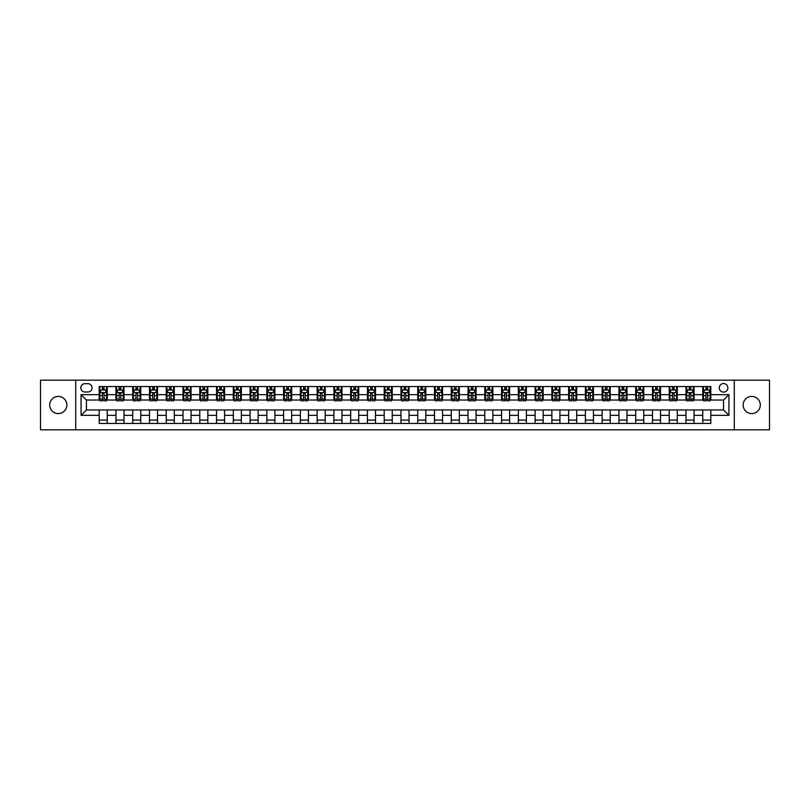 <?xml version="1.0" encoding="UTF-8"?>
<svg xmlns="http://www.w3.org/2000/svg" width="810" height="810" viewBox="0 0 810 810"><rect width="100%" height="100%" fill="white"/><g stroke="black" fill="none" stroke-linecap="round" stroke-linejoin="round"><path stroke-width="1.21" d="M751.731 396.414A8.586 8.586 0 0 0 743.145 405A8.586 8.586 0 0 0 751.731 413.586A8.586 8.586 0 0 0 760.317 405A8.586 8.586 0 0 0 751.731 396.414M58.269 396.414A8.586 8.586 0 0 0 49.683 405A8.586 8.586 0 0 0 58.269 413.586A8.586 8.586 0 0 0 66.855 405A8.586 8.586 0 0 0 58.269 396.414M723.563 383.535A4.293 4.293 0 0 0 719.27 387.828A4.293 4.293 0 0 0 723.563 392.121A4.293 4.293 0 0 0 727.856 387.828A4.293 4.293 0 0 0 723.563 383.535M734.295 429.816L769.5 429.816L769.5 380.184L734.295 380.184L734.295 429.816L75.705 429.816L75.705 380.184L40.5 380.184L40.5 429.816L75.705 429.816M84.969 391.989L87.915 391.989A4.161 4.161 0 0 0 92.077 387.828A4.161 4.161 0 0 0 87.915 383.677L84.969 383.677A4.161 4.161 0 0 0 80.808 387.828A4.161 4.161 0 0 0 84.969 391.989M734.295 380.184L75.705 380.184M99.184 415.327L81.071 415.327L81.071 394.673L99.184 394.673L99.184 400.039L86.437 400.039L86.437 409.961L99.184 409.961L99.184 423.448L710.815 423.448L710.815 409.961L723.563 409.961L723.563 400.039L710.815 400.039L710.815 394.673L728.929 394.673L728.929 415.327L710.815 415.327M710.815 394.673L710.815 386.552L99.184 386.552L99.184 394.673M702.766 386.552L702.766 400.039L703.444 400.039M705.986 400.039L707.596 400.039M710.147 400.039L710.815 400.039M702.766 400.039L693.38 400.039M685.999 386.552L685.999 400.039L686.678 400.039M689.219 400.039L690.829 400.039M685.999 400.039L676.613 400.039M669.242 386.552L669.242 400.039L669.91 400.039M672.452 400.039L674.062 400.039M669.242 400.039L659.846 400.039M652.475 386.552L652.475 400.039L653.144 400.039M655.695 400.039L657.295 400.039M652.475 400.039L643.079 400.039M635.708 386.552L635.708 400.039L636.376 400.039M638.928 400.039L640.538 400.039M635.708 400.039L626.312 400.039M618.941 386.552L618.941 400.039L619.61 400.039M622.161 400.039L623.771 400.039M618.941 400.039L609.545 400.039M602.174 386.552L602.174 400.039L602.842 400.039M605.394 400.039L607.004 400.039M602.174 400.039L592.778 400.039M585.407 386.552L585.407 400.039L586.076 400.039M588.627 400.039L590.237 400.039M585.407 400.039L576.021 400.039M568.64 386.552L568.64 400.039L569.308 400.039M571.86 400.039L573.47 400.039M568.64 400.039L559.254 400.039M551.873 386.552L551.873 400.039L552.542 400.039M555.093 400.039L556.703 400.039M551.873 400.039L542.487 400.039M535.106 386.552L535.106 400.039L535.774 400.039M538.326 400.039L539.936 400.039M535.106 400.039L525.72 400.039M518.339 386.552L518.339 400.039L519.008 400.039M521.559 400.039L523.169 400.039M518.339 400.039L508.953 400.039M501.572 386.552L501.572 400.039L502.24 400.039M504.792 400.039L506.402 400.039M501.572 400.039L492.186 400.039M484.805 386.552L484.805 400.039L485.474 400.039M488.025 400.039L489.635 400.039M484.805 400.039L475.419 400.039M468.038 386.552L468.038 400.039L468.717 400.039M471.258 400.039L472.868 400.039M468.038 400.039L458.652 400.039M451.271 386.552L451.271 400.039L451.95 400.039M454.491 400.039L456.101 400.039M451.271 400.039L441.885 400.039M434.504 386.552L434.504 400.039L435.183 400.039M437.724 400.039L439.334 400.039M434.504 400.039L425.118 400.039M417.747 386.552L417.747 400.039L418.416 400.039M420.957 400.039L422.567 400.039M417.747 400.039L408.351 400.039M400.98 386.552L400.98 400.039L401.649 400.039M404.2 400.039L405.8 400.039M400.98 400.039L391.584 400.039M384.213 386.552L384.213 400.039L384.882 400.039M387.433 400.039L389.043 400.039M384.213 400.039L374.817 400.039M367.446 386.552L367.446 400.039L368.115 400.039M370.666 400.039L372.276 400.039M367.446 400.039L358.05 400.039M350.679 386.552L350.679 400.039L351.348 400.039M353.899 400.039L355.509 400.039M350.679 400.039L341.283 400.039M333.912 386.552L333.912 400.039L334.581 400.039M337.132 400.039L338.742 400.039M333.912 400.039L324.526 400.039M317.145 386.552L317.145 400.039L317.814 400.039M320.365 400.039L321.975 400.039M317.145 400.039L307.759 400.039M300.378 386.552L300.378 400.039L301.047 400.039M303.598 400.039L305.208 400.039M300.378 400.039L290.992 400.039M283.611 386.552L283.611 400.039L284.28 400.039M286.831 400.039L288.441 400.039M283.611 400.039L274.225 400.039M266.844 386.552L266.844 400.039L267.513 400.039M270.064 400.039L271.674 400.039M266.844 400.039L257.459 400.039M250.077 386.552L250.077 400.039L250.746 400.039M253.297 400.039L254.907 400.039M250.077 400.039L240.691 400.039M233.31 386.552L233.31 400.039L233.979 400.039M236.53 400.039L238.14 400.039M233.31 400.039L223.924 400.039M216.543 386.552L216.543 400.039L217.222 400.039M219.763 400.039L221.373 400.039M216.543 400.039L207.157 400.039M199.776 386.552L199.776 400.039L200.455 400.039M202.996 400.039L204.606 400.039M199.776 400.039L190.39 400.039M183.009 386.552L183.009 400.039L183.688 400.039M186.229 400.039L187.839 400.039M183.009 400.039L173.623 400.039M166.252 386.552L166.252 400.039L166.921 400.039M169.462 400.039L171.072 400.039M166.252 400.039L156.856 400.039M149.485 386.552L149.485 400.039L150.154 400.039M152.705 400.039L154.305 400.039M149.485 400.039L140.09 400.039M132.719 386.552L132.719 400.039L133.387 400.039M135.938 400.039L137.548 400.039M132.719 400.039L123.322 400.039M115.951 386.552L115.951 400.039L116.62 400.039M119.171 400.039L120.781 400.039M115.951 400.039L106.555 400.039M99.184 400.039L99.853 400.039M102.404 400.039L104.014 400.039M99.184 409.961L107.234 409.961L107.234 423.448M710.815 409.961L107.234 409.961M107.234 386.552L107.234 400.039M99.184 389.914L99.853 389.914M102.404 389.914L104.014 389.914M106.555 389.914L107.234 389.914M99.184 420.086L107.234 420.086M115.951 409.961L115.951 423.448M124.001 386.552L124.001 400.039M115.951 389.914L116.62 389.914M119.171 389.914L120.781 389.914M123.322 389.914L124.001 389.914M124.001 409.961L124.001 423.448M115.951 420.086L124.001 420.086M132.719 409.961L132.719 423.448M140.758 409.961L140.758 423.448M132.719 420.086L140.758 420.086M140.758 386.552L140.758 400.039M132.719 389.914L133.387 389.914M135.938 389.914L137.548 389.914M140.09 389.914L140.758 389.914M149.485 409.961L149.485 423.448M157.525 409.961L157.525 423.448M149.485 420.086L157.525 420.086M157.525 386.552L157.525 400.039M149.485 389.914L150.154 389.914M152.705 389.914L154.305 389.914M156.856 389.914L157.525 389.914M166.252 409.961L166.252 423.448M174.292 409.961L174.292 423.448M166.252 420.086L174.292 420.086M174.292 386.552L174.292 400.039M166.252 389.914L166.921 389.914M169.462 389.914L171.072 389.914M173.623 389.914L174.292 389.914M183.009 409.961L183.009 423.448M191.059 409.961L191.059 423.448M183.009 420.086L191.059 420.086M191.059 386.552L191.059 400.039M183.009 389.914L183.688 389.914M186.229 389.914L187.839 389.914M190.39 389.914L191.059 389.914M199.776 409.961L199.776 423.448M207.826 409.961L207.826 423.448M199.776 420.086L207.826 420.086M207.826 386.552L207.826 400.039M199.776 389.914L200.455 389.914M202.996 389.914L204.606 389.914M207.157 389.914L207.826 389.914M216.543 409.961L216.543 423.448M224.593 409.961L224.593 423.448M216.543 420.086L224.593 420.086M224.593 386.552L224.593 400.039M216.543 389.914L217.222 389.914M219.763 389.914L221.373 389.914M223.924 389.914L224.593 389.914M233.31 409.961L233.31 423.448M241.36 409.961L241.36 423.448M233.31 420.086L241.36 420.086M241.36 386.552L241.36 400.039M233.31 389.914L233.979 389.914M236.53 389.914L238.14 389.914M240.691 389.914L241.36 389.914M250.077 409.961L250.077 423.448M258.127 409.961L258.127 423.448M250.077 420.086L258.127 420.086M258.127 386.552L258.127 400.039M250.077 389.914L250.746 389.914M253.297 389.914L254.907 389.914M257.459 389.914L258.127 389.914M266.844 409.961L266.844 423.448M274.894 409.961L274.894 423.448M266.844 420.086L274.894 420.086M274.894 386.552L274.894 400.039M266.844 389.914L267.513 389.914M270.064 389.914L271.674 389.914M274.225 389.914L274.894 389.914M283.611 409.961L283.611 423.448M291.661 409.961L291.661 423.448M283.611 420.086L291.661 420.086M291.661 386.552L291.661 400.039M283.611 389.914L284.28 389.914M286.831 389.914L288.441 389.914M290.992 389.914L291.661 389.914M300.378 409.961L300.378 423.448M308.428 409.961L308.428 423.448M300.378 420.086L308.428 420.086M308.428 386.552L308.428 400.039M300.378 389.914L301.047 389.914M303.598 389.914L305.208 389.914M307.759 389.914L308.428 389.914M317.145 409.961L317.145 423.448M325.195 409.961L325.195 423.448M317.145 420.086L325.195 420.086M325.195 386.552L325.195 400.039M317.145 389.914L317.814 389.914M320.365 389.914L321.975 389.914M324.526 389.914L325.195 389.914M333.912 409.961L333.912 423.448M341.962 409.961L341.962 423.448M333.912 420.086L341.962 420.086M341.962 386.552L341.962 400.039M333.912 389.914L334.581 389.914M337.132 389.914L338.742 389.914M341.283 389.914L341.962 389.914M350.679 409.961L350.679 423.448M358.729 409.961L358.729 423.448M350.679 420.086L358.729 420.086M358.729 386.552L358.729 400.039M350.679 389.914L351.348 389.914M353.899 389.914L355.509 389.914M358.05 389.914L358.729 389.914M367.446 409.961L367.446 423.448M375.496 409.961L375.496 423.448M367.446 420.086L375.496 420.086M375.496 386.552L375.496 400.039M367.446 389.914L368.115 389.914M370.666 389.914L372.276 389.914M374.817 389.914L375.496 389.914M384.213 409.961L384.213 423.448M392.253 409.961L392.253 423.448M384.213 420.086L392.253 420.086M392.253 386.552L392.253 400.039M384.213 389.914L384.882 389.914M387.433 389.914L389.043 389.914M391.584 389.914L392.253 389.914M400.98 409.961L400.98 423.448M409.02 409.961L409.02 423.448M400.98 420.086L409.02 420.086M409.02 386.552L409.02 400.039M400.98 389.914L401.649 389.914M404.2 389.914L405.8 389.914M408.351 389.914L409.02 389.914M417.747 409.961L417.747 423.448M425.787 409.961L425.787 423.448M417.747 420.086L425.787 420.086M425.787 386.552L425.787 400.039M417.747 389.914L418.416 389.914M420.957 389.914L422.567 389.914M425.118 389.914L425.787 389.914M434.504 409.961L434.504 423.448M442.554 409.961L442.554 423.448M434.504 420.086L442.554 420.086M442.554 386.552L442.554 400.039M434.504 389.914L435.183 389.914M437.724 389.914L439.334 389.914M441.885 389.914L442.554 389.914M451.271 409.961L451.271 423.448M459.321 409.961L459.321 423.448M451.271 420.086L459.321 420.086M459.321 386.552L459.321 400.039M451.271 389.914L451.95 389.914M454.491 389.914L456.101 389.914M458.652 389.914L459.321 389.914M468.038 409.961L468.038 423.448M476.088 409.961L476.088 423.448M468.038 420.086L476.088 420.086M476.088 386.552L476.088 400.039M468.038 389.914L468.717 389.914M471.258 389.914L472.868 389.914M475.419 389.914L476.088 389.914M484.805 409.961L484.805 423.448M492.855 409.961L492.855 423.448M484.805 420.086L492.855 420.086M492.855 386.552L492.855 400.039M484.805 389.914L485.474 389.914M488.025 389.914L489.635 389.914M492.186 389.914L492.855 389.914M501.572 409.961L501.572 423.448M509.622 409.961L509.622 423.448M501.572 420.086L509.622 420.086M509.622 386.552L509.622 400.039M501.572 389.914L502.24 389.914M504.792 389.914L506.402 389.914M508.953 389.914L509.622 389.914M518.339 409.961L518.339 423.448M526.389 409.961L526.389 423.448M518.339 420.086L526.389 420.086M526.389 386.552L526.389 400.039M518.339 389.914L519.008 389.914M521.559 389.914L523.169 389.914M525.72 389.914L526.389 389.914M535.106 409.961L535.106 423.448M543.156 409.961L543.156 423.448M535.106 420.086L543.156 420.086M543.156 386.552L543.156 400.039M535.106 389.914L535.774 389.914M538.326 389.914L539.936 389.914M542.487 389.914L543.156 389.914M551.873 409.961L551.873 423.448M559.923 409.961L559.923 423.448M551.873 420.086L559.923 420.086M559.923 386.552L559.923 400.039M551.873 389.914L552.542 389.914M555.093 389.914L556.703 389.914M559.254 389.914L559.923 389.914M568.64 409.961L568.64 423.448M576.69 409.961L576.69 423.448M568.64 420.086L576.69 420.086M576.69 386.552L576.69 400.039M568.64 389.914L569.308 389.914M571.86 389.914L573.47 389.914M576.021 389.914L576.69 389.914M585.407 409.961L585.407 423.448M593.457 409.961L593.457 423.448M585.407 420.086L593.457 420.086M593.457 386.552L593.457 400.039M585.407 389.914L586.076 389.914M588.627 389.914L590.237 389.914M592.778 389.914L593.457 389.914M602.174 409.961L602.174 423.448M610.224 409.961L610.224 423.448M602.174 420.086L610.224 420.086M610.224 386.552L610.224 400.039M602.174 389.914L602.842 389.914M605.394 389.914L607.004 389.914M609.545 389.914L610.224 389.914M618.941 409.961L618.941 423.448M626.991 409.961L626.991 423.448M618.941 420.086L626.991 420.086M626.991 386.552L626.991 400.039M618.941 389.914L619.61 389.914M622.161 389.914L623.771 389.914M626.312 389.914L626.991 389.914M635.708 409.961L635.708 423.448M643.747 409.961L643.747 423.448M635.708 420.086L643.747 420.086M643.747 386.552L643.747 400.039M635.708 389.914L636.376 389.914M638.928 389.914L640.538 389.914M643.079 389.914L643.747 389.914M652.475 409.961L652.475 423.448M660.514 409.961L660.514 423.448M652.475 420.086L660.514 420.086M660.514 386.552L660.514 400.039M652.475 389.914L653.144 389.914M655.695 389.914L657.295 389.914M659.846 389.914L660.514 389.914M669.242 409.961L669.242 423.448M677.281 409.961L677.281 423.448M669.242 420.086L677.281 420.086M677.281 386.552L677.281 400.039M669.242 389.914L669.91 389.914M672.452 389.914L674.062 389.914M676.613 389.914L677.281 389.914M685.999 409.961L685.999 423.448M694.048 409.961L694.048 423.448M685.999 420.086L694.048 420.086M694.048 386.552L694.048 400.039M685.999 389.914L686.678 389.914M689.219 389.914L690.829 389.914M693.38 389.914L694.048 389.914M702.766 409.961L702.766 423.448M702.766 420.086L710.815 420.086M702.766 389.914L703.444 389.914M705.986 389.914L707.596 389.914M710.147 389.914L710.815 389.914M86.437 400.039L81.071 394.673M86.437 409.961L81.071 415.327M728.929 394.673L723.563 400.039M728.929 415.327L723.563 409.961M104.014 388.304L102.404 388.304M106.555 399.158L104.014 399.158L104.014 400.839L106.555 400.839L106.555 392.658L105.219 389.975L101.189 389.975L99.853 392.658L99.853 400.839L102.404 400.839L102.404 399.158L99.853 399.158M99.853 392.658L99.853 386.552M106.555 392.658L106.555 386.552M102.404 389.975L102.404 386.552M104.014 386.552L104.014 389.975M104.014 399.158L104.014 393.67L102.404 393.67L102.404 399.158M120.781 388.304L119.171 388.304M123.322 399.158L120.781 399.158L120.781 400.839L123.322 400.839L123.322 392.658L121.986 389.975L117.956 389.975L116.62 392.658L116.62 400.839L119.171 400.839L119.171 399.158L116.62 399.158M116.62 392.658L116.62 386.552M123.322 392.658L123.322 386.552M119.171 389.975L119.171 386.552M120.781 386.552L120.781 389.975M120.781 399.158L120.781 393.67L119.171 393.67L119.171 399.158M137.548 388.304L135.938 388.304M140.09 399.158L137.548 399.158L137.548 400.839L140.09 400.839L140.09 392.658L138.753 389.975L134.723 389.975L133.387 392.658L133.387 400.839L135.938 400.839L135.938 399.158L133.387 399.158M133.387 392.658L133.387 386.552M140.09 392.658L140.09 386.552M135.938 389.975L135.938 386.552M137.548 386.552L137.548 389.975M137.548 399.158L137.548 393.67L135.938 393.67L135.938 399.158M154.305 388.304L152.705 388.304M156.856 399.158L154.305 399.158L154.305 400.839L156.856 400.839L156.856 392.658L155.52 389.975L151.49 389.975L150.154 392.658L150.154 400.839L152.705 400.839L152.705 399.158L150.154 399.158M150.154 392.658L150.154 386.552M156.856 392.658L156.856 386.552M152.705 389.975L152.705 386.552M154.305 386.552L154.305 389.975M154.305 399.158L154.305 393.67L152.705 393.67L152.705 399.158M171.072 388.304L169.462 388.304M173.623 399.158L171.072 399.158L171.072 400.839L173.623 400.839L173.623 392.658L172.287 389.975L168.257 389.975L166.921 392.658L166.921 400.839L169.462 400.839L169.462 399.158L166.921 399.158M166.921 392.658L166.921 386.552M173.623 392.658L173.623 386.552M169.462 389.975L169.462 386.552M171.072 386.552L171.072 389.975M171.072 399.158L171.072 393.67L169.462 393.67L169.462 399.158M187.839 388.304L186.229 388.304M190.39 399.158L187.839 399.158L187.839 400.839L190.39 400.839L190.39 392.658L189.054 389.975L185.024 389.975L183.688 392.658L183.688 400.839L186.229 400.839L186.229 399.158L183.688 399.158M183.688 392.658L183.688 386.552M190.39 392.658L190.39 386.552M186.229 389.975L186.229 386.552M187.839 386.552L187.839 389.975M187.839 399.158L187.839 393.67L186.229 393.67L186.229 399.158M204.606 388.304L202.996 388.304M207.157 399.158L204.606 399.158L204.606 400.839L207.157 400.839L207.157 392.658L205.821 389.975L201.791 389.975L200.455 392.658L200.455 400.839L202.996 400.839L202.996 399.158L200.455 399.158M200.455 392.658L200.455 386.552M207.157 392.658L207.157 386.552M202.996 389.975L202.996 386.552M204.606 386.552L204.606 389.975M204.606 399.158L204.606 393.67L202.996 393.67L202.996 399.158M221.373 388.304L219.763 388.304M223.924 399.158L221.373 399.158L221.373 400.839L223.924 400.839L223.924 392.658L222.578 389.975L218.558 389.975L217.222 392.658L217.222 400.839L219.763 400.839L219.763 399.158L217.222 399.158M217.222 392.658L217.222 386.552M223.924 392.658L223.924 386.552M219.763 389.975L219.763 386.552M221.373 386.552L221.373 389.975M221.373 399.158L221.373 393.67L219.763 393.67L219.763 399.158M238.14 388.304L236.53 388.304M240.691 399.158L238.14 399.158L238.14 400.839L240.691 400.839L240.691 392.658L239.345 389.975L235.325 389.975L233.979 392.658L233.979 400.839L236.53 400.839L236.53 399.158L233.979 399.158M233.979 392.658L233.979 386.552M240.691 392.658L240.691 386.552M236.53 389.975L236.53 386.552M238.14 386.552L238.14 389.975M238.14 399.158L238.14 393.67L236.53 393.67L236.53 399.158M254.907 388.304L253.297 388.304M257.459 399.158L254.907 399.158L254.907 400.839L257.459 400.839L257.459 392.658L256.112 389.975L252.092 389.975L250.746 392.658L250.746 400.839L253.297 400.839L253.297 399.158L250.746 399.158M250.746 392.658L250.746 386.552M257.459 392.658L257.459 386.552M253.297 389.975L253.297 386.552M254.907 386.552L254.907 389.975M254.907 399.158L254.907 393.67L253.297 393.67L253.297 399.158M271.674 388.304L270.064 388.304M274.225 399.158L271.674 399.158L271.674 400.839L274.225 400.839L274.225 392.658L272.879 389.975L268.859 389.975L267.513 392.658L267.513 400.839L270.064 400.839L270.064 399.158L267.513 399.158M267.513 392.658L267.513 386.552M274.225 392.658L274.225 386.552M270.064 389.975L270.064 386.552M271.674 386.552L271.674 389.975M271.674 399.158L271.674 393.67L270.064 393.67L270.064 399.158M288.441 388.304L286.831 388.304M290.992 399.158L288.441 399.158L288.441 400.839L290.992 400.839L290.992 392.658L289.646 389.975L285.626 389.975L284.28 392.658L284.28 400.839L286.831 400.839L286.831 399.158L284.28 399.158M284.28 392.658L284.28 386.552M290.992 392.658L290.992 386.552M286.831 389.975L286.831 386.552M288.441 386.552L288.441 389.975M288.441 399.158L288.441 393.67L286.831 393.67L286.831 399.158M305.208 388.304L303.598 388.304M307.759 399.158L305.208 399.158L305.208 400.839L307.759 400.839L307.759 392.658L306.413 389.975L302.393 389.975L301.047 392.658L301.047 400.839L303.598 400.839L303.598 399.158L301.047 399.158M301.047 392.658L301.047 386.552M307.759 392.658L307.759 386.552M303.598 389.975L303.598 386.552M305.208 386.552L305.208 389.975M305.208 399.158L305.208 393.67L303.598 393.67L303.598 399.158M321.975 388.304L320.365 388.304M324.526 399.158L321.975 399.158L321.975 400.839L324.526 400.839L324.526 392.658L323.18 389.975L319.16 389.975L317.814 392.658L317.814 400.839L320.365 400.839L320.365 399.158L317.814 399.158M317.814 392.658L317.814 386.552M324.526 392.658L324.526 386.552M320.365 389.975L320.365 386.552M321.975 386.552L321.975 389.975M321.975 399.158L321.975 393.67L320.365 393.67L320.365 399.158M338.742 388.304L337.132 388.304M341.283 399.158L338.742 399.158L338.742 400.839L341.283 400.839L341.283 392.658L339.947 389.975L335.927 389.975L334.581 392.658L334.581 400.839L337.132 400.839L337.132 399.158L334.581 399.158M334.581 392.658L334.581 386.552M341.283 392.658L341.283 386.552M337.132 389.975L337.132 386.552M338.742 386.552L338.742 389.975M338.742 399.158L338.742 393.67L337.132 393.67L337.132 399.158M355.509 388.304L353.899 388.304M358.05 399.158L355.509 399.158L355.509 400.839L358.05 400.839L358.05 392.658L356.714 389.975L352.684 389.975L351.348 392.658L351.348 400.839L353.899 400.839L353.899 399.158L351.348 399.158M351.348 392.658L351.348 386.552M358.05 392.658L358.05 386.552M353.899 389.975L353.899 386.552M355.509 386.552L355.509 389.975M355.509 399.158L355.509 393.67L353.899 393.67L353.899 399.158M372.276 388.304L370.666 388.304M374.817 399.158L372.276 399.158L372.276 400.839L374.817 400.839L374.817 392.658L373.481 389.975L369.451 389.975L368.115 392.658L368.115 400.839L370.666 400.839L370.666 399.158L368.115 399.158M368.115 392.658L368.115 386.552M374.817 392.658L374.817 386.552M370.666 389.975L370.666 386.552M372.276 386.552L372.276 389.975M372.276 399.158L372.276 393.67L370.666 393.67L370.666 399.158M389.043 388.304L387.433 388.304M391.584 399.158L389.043 399.158L389.043 400.839L391.584 400.839L391.584 392.658L390.248 389.975L386.218 389.975L384.882 392.658L384.882 400.839L387.433 400.839L387.433 399.158L384.882 399.158M384.882 392.658L384.882 386.552M391.584 392.658L391.584 386.552M387.433 389.975L387.433 386.552M389.043 386.552L389.043 389.975M389.043 399.158L389.043 393.67L387.433 393.67L387.433 399.158M405.8 388.304L404.2 388.304M408.351 399.158L405.8 399.158L405.8 400.839L408.351 400.839L408.351 392.658L407.015 389.975L402.985 389.975L401.649 392.658L401.649 400.839L404.2 400.839L404.2 399.158L401.649 399.158M401.649 392.658L401.649 386.552M408.351 392.658L408.351 386.552M404.2 389.975L404.2 386.552M405.8 386.552L405.8 389.975M405.8 399.158L405.8 393.67L404.2 393.67L404.2 399.158M422.567 388.304L420.957 388.304M425.118 399.158L422.567 399.158L422.567 400.839L425.118 400.839L425.118 392.658L423.782 389.975L419.752 389.975L418.416 392.658L418.416 400.839L420.957 400.839L420.957 399.158L418.416 399.158M418.416 392.658L418.416 386.552M425.118 392.658L425.118 386.552M420.957 389.975L420.957 386.552M422.567 386.552L422.567 389.975M422.567 399.158L422.567 393.67L420.957 393.67L420.957 399.158M439.334 388.304L437.724 388.304M441.885 399.158L439.334 399.158L439.334 400.839L441.885 400.839L441.885 392.658L440.549 389.975L436.519 389.975L435.183 392.658L435.183 400.839L437.724 400.839L437.724 399.158L435.183 399.158M435.183 392.658L435.183 386.552M441.885 392.658L441.885 386.552M437.724 389.975L437.724 386.552M439.334 386.552L439.334 389.975M439.334 399.158L439.334 393.67L437.724 393.67L437.724 399.158M456.101 388.304L454.491 388.304M458.652 399.158L456.101 399.158L456.101 400.839L458.652 400.839L458.652 392.658L457.316 389.975L453.286 389.975L451.95 392.658L451.95 400.839L454.491 400.839L454.491 399.158L451.95 399.158M451.95 392.658L451.95 386.552M458.652 392.658L458.652 386.552M454.491 389.975L454.491 386.552M456.101 386.552L456.101 389.975M456.101 399.158L456.101 393.67L454.491 393.67L454.491 399.158M472.868 388.304L471.258 388.304M475.419 399.158L472.868 399.158L472.868 400.839L475.419 400.839L475.419 392.658L474.073 389.975L470.053 389.975L468.717 392.658L468.717 400.839L471.258 400.839L471.258 399.158L468.717 399.158M468.717 392.658L468.717 386.552M475.419 392.658L475.419 386.552M471.258 389.975L471.258 386.552M472.868 386.552L472.868 389.975M472.868 399.158L472.868 393.67L471.258 393.67L471.258 399.158M489.635 388.304L488.025 388.304M492.186 399.158L489.635 399.158L489.635 400.839L492.186 400.839L492.186 392.658L490.84 389.975L486.82 389.975L485.474 392.658L485.474 400.839L488.025 400.839L488.025 399.158L485.474 399.158M485.474 392.658L485.474 386.552M492.186 392.658L492.186 386.552M488.025 389.975L488.025 386.552M489.635 386.552L489.635 389.975M489.635 399.158L489.635 393.67L488.025 393.67L488.025 399.158M506.402 388.304L504.792 388.304M508.953 399.158L506.402 399.158L506.402 400.839L508.953 400.839L508.953 392.658L507.607 389.975L503.587 389.975L502.24 392.658L502.24 400.839L504.792 400.839L504.792 399.158L502.24 399.158M502.24 392.658L502.24 386.552M508.953 392.658L508.953 386.552M504.792 389.975L504.792 386.552M506.402 386.552L506.402 389.975M506.402 399.158L506.402 393.67L504.792 393.67L504.792 399.158M523.169 388.304L521.559 388.304M525.72 399.158L523.169 399.158L523.169 400.839L525.72 400.839L525.72 392.658L524.374 389.975L520.354 389.975L519.008 392.658L519.008 400.839L521.559 400.839L521.559 399.158L519.008 399.158M519.008 392.658L519.008 386.552M525.72 392.658L525.72 386.552M521.559 389.975L521.559 386.552M523.169 386.552L523.169 389.975M523.169 399.158L523.169 393.67L521.559 393.67L521.559 399.158M539.936 388.304L538.326 388.304M542.487 399.158L539.936 399.158L539.936 400.839L542.487 400.839L542.487 392.658L541.141 389.975L537.121 389.975L535.774 392.658L535.774 400.839L538.326 400.839L538.326 399.158L535.774 399.158M535.774 392.658L535.774 386.552M542.487 392.658L542.487 386.552M538.326 389.975L538.326 386.552M539.936 386.552L539.936 389.975M539.936 399.158L539.936 393.67L538.326 393.67L538.326 399.158M556.703 388.304L555.093 388.304M559.254 399.158L556.703 399.158L556.703 400.839L559.254 400.839L559.254 392.658L557.908 389.975L553.888 389.975L552.542 392.658L552.542 400.839L555.093 400.839L555.093 399.158L552.542 399.158M552.542 392.658L552.542 386.552M559.254 392.658L559.254 386.552M555.093 389.975L555.093 386.552M556.703 386.552L556.703 389.975M556.703 399.158L556.703 393.67L555.093 393.67L555.093 399.158M573.47 388.304L571.86 388.304M576.021 399.158L573.47 399.158L573.47 400.839L576.021 400.839L576.021 392.658L574.675 389.975L570.655 389.975L569.308 392.658L569.308 400.839L571.86 400.839L571.86 399.158L569.308 399.158M569.308 392.658L569.308 386.552M576.021 392.658L576.021 386.552M571.86 389.975L571.86 386.552M573.47 386.552L573.47 389.975M573.47 399.158L573.47 393.67L571.86 393.67L571.86 399.158M590.237 388.304L588.627 388.304M592.778 399.158L590.237 399.158L590.237 400.839L592.778 400.839L592.778 392.658L591.442 389.975L587.422 389.975L586.076 392.658L586.076 400.839L588.627 400.839L588.627 399.158L586.076 399.158M586.076 392.658L586.076 386.552M592.778 392.658L592.778 386.552M588.627 389.975L588.627 386.552M590.237 386.552L590.237 389.975M590.237 399.158L590.237 393.67L588.627 393.67L588.627 399.158M607.004 388.304L605.394 388.304M609.545 399.158L607.004 399.158L607.004 400.839L609.545 400.839L609.545 392.658L608.209 389.975L604.179 389.975L602.842 392.658L602.842 400.839L605.394 400.839L605.394 399.158L602.842 399.158M602.842 392.658L602.842 386.552M609.545 392.658L609.545 386.552M605.394 389.975L605.394 386.552M607.004 386.552L607.004 389.975M607.004 399.158L607.004 393.67L605.394 393.67L605.394 399.158M623.771 388.304L622.161 388.304M626.312 399.158L623.771 399.158L623.771 400.839L626.312 400.839L626.312 392.658L624.976 389.975L620.946 389.975L619.61 392.658L619.61 400.839L622.161 400.839L622.161 399.158L619.61 399.158M619.61 392.658L619.61 386.552M626.312 392.658L626.312 386.552M622.161 389.975L622.161 386.552M623.771 386.552L623.771 389.975M623.771 399.158L623.771 393.67L622.161 393.67L622.161 399.158M640.538 388.304L638.928 388.304M643.079 399.158L640.538 399.158L640.538 400.839L643.079 400.839L643.079 392.658L641.743 389.975L637.713 389.975L636.376 392.658L636.376 400.839L638.928 400.839L638.928 399.158L636.376 399.158M636.376 392.658L636.376 386.552M643.079 392.658L643.079 386.552M638.928 389.975L638.928 386.552M640.538 386.552L640.538 389.975M640.538 399.158L640.538 393.67L638.928 393.67L638.928 399.158M657.295 388.304L655.695 388.304M659.846 399.158L657.295 399.158L657.295 400.839L659.846 400.839L659.846 392.658L658.51 389.975L654.48 389.975L653.144 392.658L653.144 400.839L655.695 400.839L655.695 399.158L653.144 399.158M653.144 392.658L653.144 386.552M659.846 392.658L659.846 386.552M655.695 389.975L655.695 386.552M657.295 386.552L657.295 389.975M657.295 399.158L657.295 393.67L655.695 393.67L655.695 399.158M674.062 388.304L672.452 388.304M676.613 399.158L674.062 399.158L674.062 400.839L676.613 400.839L676.613 392.658L675.277 389.975L671.247 389.975L669.91 392.658L669.91 400.839L672.452 400.839L672.452 399.158L669.91 399.158M669.91 392.658L669.91 386.552M676.613 392.658L676.613 386.552M672.452 389.975L672.452 386.552M674.062 386.552L674.062 389.975M674.062 399.158L674.062 393.67L672.452 393.67L672.452 399.158M690.829 388.304L689.219 388.304M693.38 399.158L690.829 399.158L690.829 400.839L693.38 400.839L693.38 392.658L692.044 389.975L688.014 389.975L686.678 392.658L686.678 400.839L689.219 400.839L689.219 399.158L686.678 399.158M686.678 392.658L686.678 386.552M693.38 392.658L693.38 386.552M689.219 389.975L689.219 386.552M690.829 386.552L690.829 389.975M690.829 399.158L690.829 393.67L689.219 393.67L689.219 399.158M707.596 388.304L705.986 388.304M710.147 399.158L707.596 399.158L707.596 400.839L710.147 400.839L710.147 392.658L708.811 389.975L704.781 389.975L703.444 392.658L703.444 400.839L705.986 400.839L705.986 399.158L703.444 399.158M703.444 392.658L703.444 386.552M710.147 392.658L710.147 386.552M705.986 389.975L705.986 386.552M707.596 386.552L707.596 389.975M707.596 399.158L707.596 393.67L705.986 393.67L705.986 399.158M115.951 415.327L107.234 415.327M115.951 394.673L107.234 394.673M132.719 394.673L124.001 394.673M132.719 415.327L124.001 415.327M149.485 394.673L140.758 394.673M149.485 415.327L140.758 415.327M166.252 394.673L157.525 394.673M166.252 415.327L157.525 415.327M183.009 394.673L174.292 394.673M183.009 415.327L174.292 415.327M199.776 394.673L191.059 394.673M199.776 415.327L191.059 415.327M216.543 394.673L207.826 394.673M216.543 415.327L207.826 415.327M233.31 394.673L224.593 394.673M233.31 415.327L224.593 415.327M250.077 394.673L241.36 394.673M250.077 415.327L241.36 415.327M266.844 394.673L258.127 394.673M266.844 415.327L258.127 415.327M283.611 394.673L274.894 394.673M283.611 415.327L274.894 415.327M300.378 394.673L291.661 394.673M300.378 415.327L291.661 415.327M317.145 394.673L308.428 394.673M317.145 415.327L308.428 415.327M333.912 394.673L325.195 394.673M333.912 415.327L325.195 415.327M350.679 394.673L341.962 394.673M350.679 415.327L341.962 415.327M367.446 394.673L358.729 394.673M367.446 415.327L358.729 415.327M384.213 394.673L375.496 394.673M384.213 415.327L375.496 415.327M400.98 394.673L392.253 394.673M400.98 415.327L392.253 415.327M417.747 394.673L409.02 394.673M417.747 415.327L409.02 415.327M434.504 394.673L425.787 394.673M434.504 415.327L425.787 415.327M451.271 394.673L442.554 394.673M451.271 415.327L442.554 415.327M468.038 394.673L459.321 394.673M468.038 415.327L459.321 415.327M484.805 394.673L476.088 394.673M484.805 415.327L476.088 415.327M501.572 394.673L492.855 394.673M501.572 415.327L492.855 415.327M518.339 394.673L509.622 394.673M518.339 415.327L509.622 415.327M535.106 394.673L526.389 394.673M535.106 415.327L526.389 415.327M551.873 394.673L543.156 394.673M551.873 415.327L543.156 415.327M568.64 394.673L559.923 394.673M568.64 415.327L559.923 415.327M585.407 394.673L576.69 394.673M585.407 415.327L576.69 415.327M602.174 394.673L593.457 394.673M602.174 415.327L593.457 415.327M618.941 394.673L610.224 394.673M618.941 415.327L610.224 415.327M635.708 394.673L626.991 394.673M635.708 415.327L626.991 415.327M652.475 394.673L643.747 394.673M652.475 415.327L643.747 415.327M669.242 394.673L660.514 394.673M669.242 415.327L660.514 415.327M685.999 394.673L677.281 394.673M685.999 415.327L677.281 415.327M702.766 394.673L694.048 394.673M702.766 415.327L694.048 415.327M106.525 392.597L99.883 392.597M99.853 390.136L101.118 390.136M105.3 390.136L106.555 390.136M102.404 395.563L99.853 395.563M106.555 395.563L104.014 395.563M104.014 389.154L102.404 389.154M123.292 392.597L116.65 392.597M116.62 390.136L117.875 390.136M122.067 390.136L123.322 390.136M119.171 395.563L116.62 395.563M123.322 395.563L120.781 395.563M120.781 389.154L119.171 389.154M140.059 392.597L133.417 392.597M133.387 390.136L134.642 390.136M138.834 390.136L140.09 390.136M135.938 395.563L133.387 395.563M140.09 395.563L137.548 395.563M137.548 389.154L135.938 389.154M156.826 392.597L150.184 392.597M150.154 390.136L151.409 390.136M155.601 390.136L156.856 390.136M152.705 395.563L150.154 395.563M156.856 395.563L154.305 395.563M154.305 389.154L152.705 389.154M173.593 392.597L166.951 392.597M166.921 390.136L168.176 390.136M172.368 390.136L173.623 390.136M169.462 395.563L166.921 395.563M173.623 395.563L171.072 395.563M171.072 389.154L169.462 389.154M190.36 392.597L183.718 392.597M183.688 390.136L184.943 390.136M189.135 390.136L190.39 390.136M186.229 395.563L183.688 395.563M190.39 395.563L187.839 395.563M187.839 389.154L186.229 389.154M207.127 392.597L200.485 392.597M200.455 390.136L201.71 390.136M205.892 390.136L207.157 390.136M202.996 395.563L200.455 395.563M207.157 395.563L204.606 395.563M204.606 389.154L202.996 389.154M223.894 392.597L217.252 392.597M217.222 390.136L218.477 390.136M222.659 390.136L223.924 390.136M219.763 395.563L217.222 395.563M223.924 395.563L221.373 395.563M221.373 389.154L219.763 389.154M240.661 392.597L234.019 392.597M233.979 390.136L235.244 390.136M239.426 390.136L240.691 390.136M236.53 395.563L233.979 395.563M240.691 395.563L238.14 395.563M238.14 389.154L236.53 389.154M257.418 392.597L250.786 392.597M250.746 390.136L252.011 390.136M256.193 390.136L257.459 390.136M253.297 395.563L250.746 395.563M257.459 395.563L254.907 395.563M254.907 389.154L253.297 389.154M274.185 392.597L267.553 392.597M267.513 390.136L268.778 390.136M272.96 390.136L274.225 390.136M270.064 395.563L267.513 395.563M274.225 395.563L271.674 395.563M271.674 389.154L270.064 389.154M290.952 392.597L284.32 392.597M284.28 390.136L285.545 390.136M289.727 390.136L290.992 390.136M286.831 395.563L284.28 395.563M290.992 395.563L288.441 395.563M288.441 389.154L286.831 389.154M307.719 392.597L301.087 392.597M301.047 390.136L302.312 390.136M306.494 390.136L307.759 390.136M303.598 395.563L301.047 395.563M307.759 395.563L305.208 395.563M305.208 389.154L303.598 389.154M324.486 392.597L317.844 392.597M317.814 390.136L319.079 390.136M323.261 390.136L324.526 390.136M320.365 395.563L317.814 395.563M324.526 395.563L321.975 395.563M321.975 389.154L320.365 389.154M341.253 392.597L334.611 392.597M334.581 390.136L335.846 390.136M340.028 390.136L341.283 390.136M337.132 395.563L334.581 395.563M341.283 395.563L338.742 395.563M338.742 389.154L337.132 389.154M358.02 392.597L351.378 392.597M351.348 390.136L352.613 390.136M356.795 390.136L358.05 390.136M353.899 395.563L351.348 395.563M358.05 395.563L355.509 395.563M355.509 389.154L353.899 389.154M374.787 392.597L368.145 392.597M368.115 390.136L369.37 390.136M373.562 390.136L374.817 390.136M370.666 395.563L368.115 395.563M374.817 395.563L372.276 395.563M372.276 389.154L370.666 389.154M391.554 392.597L384.912 392.597M384.882 390.136L386.137 390.136M390.329 390.136L391.584 390.136M387.433 395.563L384.882 395.563M391.584 395.563L389.043 395.563M389.043 389.154L387.433 389.154M408.321 392.597L401.679 392.597M401.649 390.136L402.904 390.136M407.096 390.136L408.351 390.136M404.2 395.563L401.649 395.563M408.351 395.563L405.8 395.563M405.8 389.154L404.2 389.154M425.088 392.597L418.446 392.597M418.416 390.136L419.671 390.136M423.863 390.136L425.118 390.136M420.957 395.563L418.416 395.563M425.118 395.563L422.567 395.563M422.567 389.154L420.957 389.154M441.855 392.597L435.213 392.597M435.183 390.136L436.438 390.136M440.63 390.136L441.885 390.136M437.724 395.563L435.183 395.563M441.885 395.563L439.334 395.563M439.334 389.154L437.724 389.154M458.622 392.597L451.98 392.597M451.95 390.136L453.205 390.136M457.387 390.136L458.652 390.136M454.491 395.563L451.95 395.563M458.652 395.563L456.101 395.563M456.101 389.154L454.491 389.154M475.389 392.597L468.747 392.597M468.717 390.136L469.972 390.136M474.154 390.136L475.419 390.136M471.258 395.563L468.717 395.563M475.419 395.563L472.868 395.563M472.868 389.154L471.258 389.154M492.156 392.597L485.514 392.597M485.474 390.136L486.739 390.136M490.921 390.136L492.186 390.136M488.025 395.563L485.474 395.563M492.186 395.563L489.635 395.563M489.635 389.154L488.025 389.154M508.913 392.597L502.281 392.597M502.24 390.136L503.506 390.136M507.688 390.136L508.953 390.136M504.792 395.563L502.24 395.563M508.953 395.563L506.402 395.563M506.402 389.154L504.792 389.154M525.68 392.597L519.048 392.597M519.008 390.136L520.273 390.136M524.455 390.136L525.72 390.136M521.559 395.563L519.008 395.563M525.72 395.563L523.169 395.563M523.169 389.154L521.559 389.154M542.447 392.597L535.815 392.597M535.774 390.136L537.04 390.136M541.222 390.136L542.487 390.136M538.326 395.563L535.774 395.563M542.487 395.563L539.936 395.563M539.936 389.154L538.326 389.154M559.214 392.597L552.582 392.597M552.542 390.136L553.807 390.136M557.989 390.136L559.254 390.136M555.093 395.563L552.542 395.563M559.254 395.563L556.703 395.563M556.703 389.154L555.093 389.154M575.981 392.597L569.339 392.597M569.308 390.136L570.574 390.136M574.756 390.136L576.021 390.136M571.86 395.563L569.308 395.563M576.021 395.563L573.47 395.563M573.47 389.154L571.86 389.154M592.748 392.597L586.106 392.597M586.076 390.136L587.341 390.136M591.523 390.136L592.778 390.136M588.627 395.563L586.076 395.563M592.778 395.563L590.237 395.563M590.237 389.154L588.627 389.154M609.515 392.597L602.873 392.597M602.842 390.136L604.108 390.136M608.29 390.136L609.545 390.136M605.394 395.563L602.842 395.563M609.545 395.563L607.004 395.563M607.004 389.154L605.394 389.154M626.282 392.597L619.64 392.597M619.61 390.136L620.865 390.136M625.057 390.136L626.312 390.136M622.161 395.563L619.61 395.563M626.312 395.563L623.771 395.563M623.771 389.154L622.161 389.154M643.049 392.597L636.407 392.597M636.376 390.136L637.632 390.136M641.824 390.136L643.079 390.136M638.928 395.563L636.376 395.563M643.079 395.563L640.538 395.563M640.538 389.154L638.928 389.154M659.816 392.597L653.174 392.597M653.144 390.136L654.399 390.136M658.591 390.136L659.846 390.136M655.695 395.563L653.144 395.563M659.846 395.563L657.295 395.563M657.295 389.154L655.695 389.154M676.583 392.597L669.941 392.597M669.91 390.136L671.166 390.136M675.358 390.136L676.613 390.136M672.452 395.563L669.91 395.563M676.613 395.563L674.062 395.563M674.062 389.154L672.452 389.154M693.35 392.597L686.708 392.597M686.678 390.136L687.933 390.136M692.125 390.136L693.38 390.136M689.219 395.563L686.678 395.563M693.38 395.563L690.829 395.563M690.829 389.154L689.219 389.154M710.117 392.597L703.475 392.597M703.444 390.136L704.7 390.136M708.882 390.136L710.147 390.136M705.986 395.563L703.444 395.563M710.147 395.563L707.596 395.563M707.596 389.154L705.986 389.154"/></g></svg>
